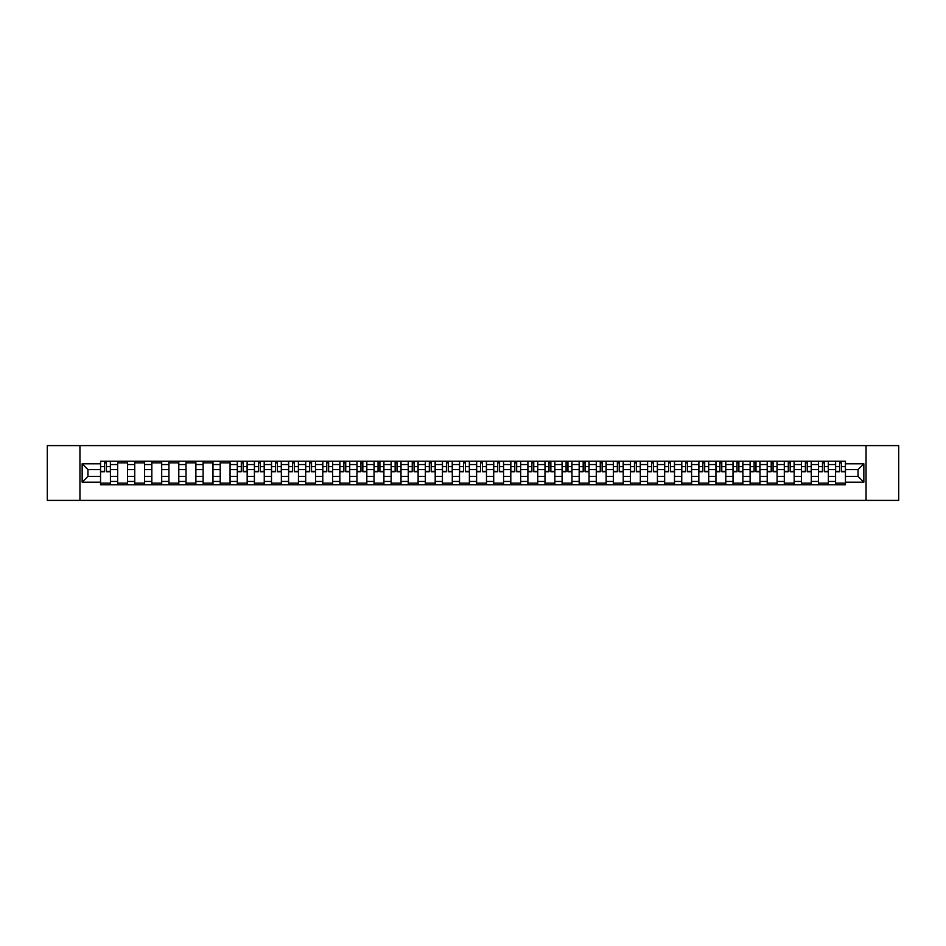 <?xml version="1.0" encoding="UTF-8"?>
<svg xmlns="http://www.w3.org/2000/svg" width="946" height="946" viewBox="0 0 946 946"><rect width="100%" height="100%" fill="white"/><g stroke="black" fill="none" stroke-linecap="round" stroke-linejoin="round"><path stroke-width="1.42" d="M866.051 500.399L898.7 500.399L898.7 445.601L47.3 445.601L47.3 500.399L866.051 500.399L866.051 445.601M117.647 484.778L117.647 464.557L110.41 464.557L110.41 484.778M110.41 464.557L110.41 461.222M117.647 464.557L117.647 461.222M127.509 461.222L127.509 484.778M134.746 484.778L134.746 461.222M144.608 461.222L144.608 484.778M151.833 484.778L151.833 461.222M161.695 461.222L161.695 484.778M168.932 484.778L168.932 461.222M178.794 461.222L178.794 484.778M186.019 484.778L186.019 461.222M195.881 461.222L195.881 484.778M203.118 484.778L203.118 461.222M212.98 461.222L212.98 484.778M220.205 484.778L220.205 461.222M230.067 461.222L230.067 484.778M237.304 484.778L237.304 461.222M247.166 461.222L247.166 484.778M254.403 484.778L254.403 461.222M264.253 461.222L264.253 484.778M271.49 484.778L271.49 461.222M281.352 461.222L281.352 484.778M288.589 484.778L288.589 461.222M298.451 461.222L298.451 484.778M305.676 484.778L305.676 461.222M315.538 461.222L315.538 484.778M322.775 484.778L322.775 461.222M332.637 461.222L332.637 484.778M339.862 484.778L339.862 461.222M349.724 461.222L349.724 484.778M356.961 484.778L356.961 461.222M366.823 461.222L366.823 484.778M374.048 484.778L374.048 461.222M383.91 461.222L383.91 484.778M391.147 484.778L391.147 461.222M401.009 461.222L401.009 484.778M408.246 484.778L408.246 461.222M418.108 461.222L418.108 484.778M425.333 484.778L425.333 461.222M435.195 461.222L435.195 484.778M442.432 484.778L442.432 461.222M452.294 461.222L452.294 484.778M459.52 484.778L459.52 461.222M469.382 461.222L469.382 484.778M476.618 484.778L476.618 461.222M486.481 461.222L486.481 484.778M493.706 484.778L493.706 461.222M503.568 461.222L503.568 484.778M510.805 484.778L510.805 461.222M520.667 461.222L520.667 484.778M527.892 484.778L527.892 461.222M537.754 461.222L537.754 484.778M544.991 484.778L544.991 461.222M554.853 461.222L554.853 484.778M562.09 484.778L562.09 461.222M571.952 461.222L571.952 484.778M579.177 484.778L579.177 461.222M589.039 461.222L589.039 484.778M596.276 484.778L596.276 461.222M606.138 461.222L606.138 484.778M613.363 484.778L613.363 461.222M623.225 461.222L623.225 484.778M630.462 484.778L630.462 461.222M640.324 461.222L640.324 484.778M647.549 484.778L647.549 461.222M657.411 461.222L657.411 484.778M664.648 484.778L664.648 461.222M674.51 461.222L674.51 484.778M681.747 484.778L681.747 461.222M691.597 461.222L691.597 484.778M698.834 484.778L698.834 461.222M708.696 461.222L708.696 484.778M715.933 484.778L715.933 461.222M725.795 461.222L725.795 484.778M733.02 484.778L733.02 461.222M742.882 461.222L742.882 484.778M750.119 484.778L750.119 461.222M759.981 461.222L759.981 484.778M767.206 484.778L767.206 461.222M777.068 461.222L777.068 484.778M784.305 484.778L784.305 461.222M794.167 461.222L794.167 484.778M801.392 484.778L801.392 461.222M811.254 461.222L811.254 484.778M818.491 484.778L818.491 461.222M828.353 461.222L828.353 484.778M835.59 484.778L835.59 461.222M835.59 476.394L828.353 476.394M818.491 476.394L811.254 476.394M801.392 476.394L794.167 476.394M784.305 476.394L777.068 476.394M767.206 476.394L759.981 476.394M750.119 476.394L742.882 476.394M733.02 476.394L725.795 476.394M715.933 476.394L708.696 476.394M698.834 476.394L691.597 476.394M681.747 476.394L674.51 476.394M664.648 476.394L657.411 476.394M647.549 476.394L640.324 476.394M630.462 476.394L623.225 476.394M613.363 476.394L606.138 476.394M596.276 476.394L589.039 476.394M579.177 476.394L571.952 476.394M562.09 476.394L554.853 476.394M544.991 476.394L537.754 476.394M527.892 476.394L520.667 476.394M510.805 476.394L503.568 476.394M493.706 476.394L486.481 476.394M476.618 476.394L469.382 476.394M459.52 476.394L452.294 476.394M442.432 476.394L435.195 476.394M425.333 476.394L418.108 476.394M408.246 476.394L401.009 476.394M391.147 476.394L383.91 476.394M374.048 476.394L366.823 476.394M356.961 476.394L349.724 476.394M339.862 476.394L332.637 476.394M322.775 476.394L315.538 476.394M305.676 476.394L298.451 476.394M288.589 476.394L281.352 476.394M271.49 476.394L264.253 476.394M254.403 476.394L247.166 476.394M237.304 476.394L230.067 476.394M220.205 476.394L212.98 476.394M203.118 476.394L195.881 476.394M186.019 476.394L178.794 476.394M168.932 476.394L161.695 476.394M151.833 476.394L144.608 476.394M134.746 476.394L127.509 476.394M117.647 476.394L110.41 476.394M835.59 469.606L828.353 469.606M818.491 469.606L811.254 469.606M801.392 469.606L794.167 469.606M784.305 469.606L777.068 469.606M767.206 469.606L759.981 469.606M750.119 469.606L742.882 469.606M733.02 469.606L725.795 469.606M715.933 469.606L708.696 469.606M698.834 469.606L691.597 469.606M681.747 469.606L674.51 469.606M664.648 469.606L657.411 469.606M647.549 469.606L640.324 469.606M630.462 469.606L623.225 469.606M613.363 469.606L606.138 469.606M596.276 469.606L589.039 469.606M579.177 469.606L571.952 469.606M562.09 469.606L554.853 469.606M544.991 469.606L537.754 469.606M527.892 469.606L520.667 469.606M510.805 469.606L503.568 469.606M493.706 469.606L486.481 469.606M476.618 469.606L469.382 469.606M459.52 469.606L452.294 469.606M442.432 469.606L435.195 469.606M425.333 469.606L418.108 469.606M408.246 469.606L401.009 469.606M391.147 469.606L383.91 469.606M374.048 469.606L366.823 469.606M356.961 469.606L349.724 469.606M339.862 469.606L332.637 469.606M322.775 469.606L315.538 469.606M305.676 469.606L298.451 469.606M288.589 469.606L281.352 469.606M271.49 469.606L264.253 469.606M254.403 469.606L247.166 469.606M237.304 469.606L230.067 469.606M220.205 469.606L212.98 469.606M203.118 469.606L195.881 469.606M186.019 469.606L178.794 469.606M168.932 469.606L161.695 469.606M151.833 469.606L144.608 469.606M134.746 469.606L127.509 469.606M117.647 469.606L110.41 469.606M87.954 476.394L100.548 476.394L100.548 469.606L87.954 469.606L87.954 476.394L82.148 482.2L82.148 463.8L100.548 463.8L100.548 469.606M845.452 469.606L845.452 476.394L858.046 476.394L858.046 469.606L845.452 469.606L845.452 461.222L100.548 461.222L100.548 463.8M845.452 463.8L863.852 463.8L863.852 482.2L845.452 482.2L845.452 476.394M100.548 476.394L100.548 484.778L845.452 484.778L845.452 482.2M100.548 482.2L82.148 482.2M79.949 500.399L79.949 445.601M110.41 483.134L100.548 483.134M104.557 462.866L106.413 462.866M127.509 483.134L117.647 483.134M117.647 462.866L127.509 462.866M144.608 483.134L134.746 483.134M134.746 462.866L144.608 462.866M161.695 483.134L151.833 483.134M151.833 462.866L161.695 462.866M178.794 483.134L168.932 483.134M168.932 462.866L178.794 462.866M195.881 483.134L186.019 483.134M186.019 462.866L195.881 462.866M212.98 483.134L203.118 483.134M203.118 462.866L212.98 462.866M230.067 483.134L220.205 483.134M220.205 462.866L230.067 462.866M247.166 483.134L237.304 483.134M241.301 462.866L243.169 462.866M264.253 483.134L254.403 483.134M258.4 462.866L260.256 462.866M281.352 483.134L271.49 483.134M275.487 462.866L277.355 462.866M298.451 483.134L288.589 483.134M292.586 462.866L294.443 462.866M315.538 483.134L305.676 483.134M309.673 462.866L311.541 462.866M332.637 483.134L322.775 483.134M326.772 462.866L328.64 462.866M349.724 483.134L339.862 483.134M343.871 462.866L345.728 462.866M366.823 483.134L356.961 483.134M360.958 462.866L362.826 462.866M383.91 483.134L374.048 483.134M378.057 462.866L379.914 462.866M401.009 483.134L391.147 483.134M395.144 462.866L397.013 462.866M418.108 483.134L408.246 483.134M412.243 462.866L414.1 462.866M435.195 483.134L425.333 483.134M429.33 462.866L431.199 462.866M452.294 483.134L442.432 483.134M446.429 462.866L448.286 462.866M469.382 483.134L459.52 483.134M463.516 462.866L465.385 462.866M486.481 483.134L476.618 483.134M480.615 462.866L482.484 462.866M503.568 483.134L493.706 483.134M497.714 462.866L499.571 462.866M520.667 483.134L510.805 483.134M514.801 462.866L516.67 462.866M537.754 483.134L527.892 483.134M531.9 462.866L533.757 462.866M554.853 483.134L544.991 483.134M548.987 462.866L550.856 462.866M571.952 483.134L562.09 483.134M566.086 462.866L567.943 462.866M589.039 483.134L579.177 483.134M583.174 462.866L585.042 462.866M606.138 483.134L596.276 483.134M600.272 462.866L602.129 462.866M623.225 483.134L613.363 483.134M617.36 462.866L619.228 462.866M640.324 483.134L630.462 483.134M634.459 462.866L636.327 462.866M657.411 483.134L647.549 483.134M651.558 462.866L653.414 462.866M674.51 483.134L664.648 483.134M668.645 462.866L670.513 462.866M691.597 483.134L681.747 483.134M685.744 462.866L687.6 462.866M708.696 483.134L698.834 483.134M702.831 462.866L704.699 462.866M725.795 483.134L715.933 483.134M719.93 462.866L721.786 462.866M742.882 483.134L733.02 483.134M737.017 462.866L738.885 462.866M759.981 483.134L750.119 483.134M754.116 462.866L755.984 462.866M777.068 483.134L767.206 483.134M771.215 462.866L773.071 462.866M794.167 483.134L784.305 483.134M788.302 462.866L790.17 462.866M811.254 483.134L801.392 483.134M805.401 462.866L807.257 462.866M828.353 483.134L818.491 483.134M822.488 462.866L824.356 462.866M845.452 483.134L835.59 483.134M839.587 462.866L841.443 462.866M82.148 463.8L87.954 469.606M858.046 476.394L863.852 482.2M858.046 469.606L863.852 463.8M106.413 471.735L106.413 461.329L110.363 461.329L110.363 471.735L106.413 471.735M104.557 462.76L106.413 462.76M108.01 461.329L100.607 461.329L100.607 471.735L104.557 471.735L104.557 461.329L102.96 461.329M243.169 471.735L243.169 461.329L247.107 461.329L247.107 471.735L243.169 471.735M241.301 462.76L243.169 462.76M244.754 461.329L237.363 461.329L237.363 471.735L241.301 471.735L241.301 461.329L239.716 461.329M260.256 471.735L260.256 461.329L264.206 461.329L264.206 471.735L260.256 471.735M258.4 462.76L260.256 462.76M261.853 461.329L254.45 461.329L254.45 471.735L258.4 471.735L258.4 461.329L256.804 461.329M277.355 471.735L277.355 461.329L281.293 461.329L281.293 471.735L277.355 471.735M275.487 462.76L277.355 462.76M278.94 461.329L271.549 461.329L271.549 471.735L275.487 471.735L275.487 461.329L273.902 461.329M294.443 471.735L294.443 461.329L298.392 461.329L298.392 471.735L294.443 471.735M292.586 462.76L294.443 462.76M296.039 461.329L288.636 461.329L288.636 471.735L292.586 471.735L292.586 461.329L290.99 461.329M311.541 471.735L311.541 461.329L315.491 461.329L315.491 471.735L311.541 471.735M309.673 462.76L311.541 462.76M313.126 461.329L305.735 461.329L305.735 471.735L309.673 471.735L309.673 461.329L308.089 461.329M328.64 471.735L328.64 461.329L332.578 461.329L332.578 471.735L328.64 471.735M326.772 462.76L328.64 462.76M330.225 461.329L322.823 461.329L322.823 471.735L326.772 471.735L326.772 461.329L325.188 461.329M345.728 471.735L345.728 461.329L349.677 461.329L349.677 471.735L345.728 471.735M343.871 462.76L345.728 462.76M347.312 461.329L339.921 461.329L339.921 471.735L343.871 471.735L343.871 461.329L342.275 461.329M362.826 471.735L362.826 461.329L366.764 461.329L366.764 471.735L362.826 471.735M360.958 462.76L362.826 462.76M364.411 461.329L357.02 461.329L357.02 471.735L360.958 471.735L360.958 461.329L359.374 461.329M379.914 471.735L379.914 461.329L383.863 461.329L383.863 471.735L379.914 471.735M378.057 462.76L379.914 462.76M381.51 461.329L374.108 461.329L374.108 471.735L378.057 471.735L378.057 461.329L376.461 461.329M397.013 471.735L397.013 461.329L400.95 461.329L400.95 471.735L397.013 471.735M395.144 462.76L397.013 462.76M398.597 461.329L391.206 461.329L391.206 471.735L395.144 471.735L395.144 461.329L393.56 461.329M414.1 471.735L414.1 461.329L418.049 461.329L418.049 471.735L414.1 471.735M412.243 462.76L414.1 462.76M415.696 461.329L408.294 461.329L408.294 471.735L412.243 471.735L412.243 461.329L410.647 461.329M431.199 471.735L431.199 461.329L435.136 461.329L435.136 471.735L431.199 471.735M429.33 462.76L431.199 462.76M432.783 461.329L425.393 461.329L425.393 471.735L429.33 471.735L429.33 461.329L427.746 461.329M448.286 471.735L448.286 461.329L452.235 461.329L452.235 471.735L448.286 471.735M446.429 462.76L448.286 462.76M449.882 461.329L442.48 461.329L442.48 471.735L446.429 471.735L446.429 461.329L444.845 461.329M465.385 471.735L465.385 461.329L469.334 461.329L469.334 471.735L465.385 471.735M463.516 462.76L465.385 462.76M466.969 461.329L459.579 461.329L459.579 471.735L463.516 471.735L463.516 461.329L461.932 461.329M482.484 471.735L482.484 461.329L486.421 461.329L486.421 471.735L482.484 471.735M480.615 462.76L482.484 462.76M484.068 461.329L476.666 461.329L476.666 471.735L480.615 471.735L480.615 461.329L479.031 461.329M499.571 471.735L499.571 461.329L503.52 461.329L503.52 471.735L499.571 471.735M497.714 462.76L499.571 462.76M501.155 461.329L493.765 461.329L493.765 471.735L497.714 471.735L497.714 461.329L496.118 461.329M516.67 471.735L516.67 461.329L520.607 461.329L520.607 471.735L516.67 471.735M514.801 462.76L516.67 462.76M518.254 461.329L510.864 461.329L510.864 471.735L514.801 471.735L514.801 461.329L513.217 461.329M533.757 471.735L533.757 461.329L537.706 461.329L537.706 471.735L533.757 471.735M531.9 462.76L533.757 462.76M535.353 461.329L527.951 461.329L527.951 471.735L531.9 471.735L531.9 461.329L530.304 461.329M550.856 471.735L550.856 461.329L554.794 461.329L554.794 471.735L550.856 471.735M548.987 462.76L550.856 462.76M552.44 461.329L545.05 461.329L545.05 471.735L548.987 471.735L548.987 461.329L547.403 461.329M567.943 471.735L567.943 461.329L571.892 461.329L571.892 471.735L567.943 471.735M566.086 462.76L567.943 462.76M569.539 461.329L562.137 461.329L562.137 471.735L566.086 471.735L566.086 461.329L564.49 461.329M585.042 471.735L585.042 461.329L588.98 461.329L588.98 471.735L585.042 471.735M583.174 462.76L585.042 462.76M586.626 461.329L579.236 461.329L579.236 471.735L583.174 471.735L583.174 461.329L581.589 461.329M602.129 471.735L602.129 461.329L606.079 461.329L606.079 471.735L602.129 471.735M600.272 462.76L602.129 462.76M603.725 461.329L596.323 461.329L596.323 471.735L600.272 471.735L600.272 461.329L598.688 461.329M619.228 471.735L619.228 461.329L623.178 461.329L623.178 471.735L619.228 471.735M617.36 462.76L619.228 462.76M620.812 461.329L613.422 461.329L613.422 471.735L617.36 471.735L617.36 461.329L615.775 461.329M636.327 471.735L636.327 461.329L640.265 461.329L640.265 471.735L636.327 471.735M634.459 462.76L636.327 462.76M637.911 461.329L630.509 461.329L630.509 471.735L634.459 471.735L634.459 461.329L632.874 461.329M653.414 471.735L653.414 461.329L657.364 461.329L657.364 471.735L653.414 471.735M651.558 462.76L653.414 462.76M655.01 461.329L647.608 461.329L647.608 471.735L651.558 471.735L651.558 461.329L649.961 461.329M670.513 471.735L670.513 461.329L674.451 461.329L674.451 471.735L670.513 471.735M668.645 462.76L670.513 462.76M672.098 461.329L664.707 461.329L664.707 471.735L668.645 471.735L668.645 461.329L667.06 461.329M687.6 471.735L687.6 461.329L691.55 461.329L691.55 471.735L687.6 471.735M685.744 462.76L687.6 462.76M689.196 461.329L681.794 461.329L681.794 471.735L685.744 471.735L685.744 461.329L684.147 461.329M704.699 471.735L704.699 461.329L708.637 461.329L708.637 471.735L704.699 471.735M702.831 462.76L704.699 462.76M706.284 461.329L698.893 461.329L698.893 471.735L702.831 471.735L702.831 461.329L701.246 461.329M721.786 471.735L721.786 461.329L725.736 461.329L725.736 471.735L721.786 471.735M719.93 462.76L721.786 462.76M723.383 461.329L715.98 461.329L715.98 471.735L719.93 471.735L719.93 461.329L718.333 461.329M738.885 471.735L738.885 461.329L742.835 461.329L742.835 471.735L738.885 471.735M737.017 462.76L738.885 462.76M740.47 461.329L733.079 461.329L733.079 471.735L737.017 471.735L737.017 461.329L735.432 461.329M755.984 471.735L755.984 461.329L759.922 461.329L759.922 471.735L755.984 471.735M754.116 462.76L755.984 462.76M757.569 461.329L750.166 461.329L750.166 471.735L754.116 471.735L754.116 461.329L752.531 461.329M773.071 471.735L773.071 461.329L777.021 461.329L777.021 471.735L773.071 471.735M771.215 462.76L773.071 462.76M774.656 461.329L767.265 461.329L767.265 471.735L771.215 471.735L771.215 461.329L769.618 461.329M790.17 471.735L790.17 461.329L794.108 461.329L794.108 471.735L790.17 471.735M788.302 462.76L790.17 462.76M791.755 461.329L784.364 461.329L784.364 471.735L788.302 471.735L788.302 461.329L786.717 461.329M807.257 471.735L807.257 461.329L811.207 461.329L811.207 471.735L807.257 471.735M805.401 462.76L807.257 462.76M808.854 461.329L801.451 461.329L801.451 471.735L805.401 471.735L805.401 461.329L803.804 461.329M824.356 471.735L824.356 461.329L828.294 461.329L828.294 471.735L824.356 471.735M822.488 462.76L824.356 462.76M825.941 461.329L818.55 461.329L818.55 471.735L822.488 471.735L822.488 461.329L820.903 461.329M841.443 471.735L841.443 461.329L845.393 461.329L845.393 471.735L841.443 471.735M839.587 462.76L841.443 462.76M843.04 461.329L835.637 461.329L835.637 471.735L839.587 471.735L839.587 461.329L837.99 461.329M818.491 464.557L811.254 464.557M801.392 464.557L794.167 464.557M784.305 464.557L777.068 464.557M767.206 464.557L759.981 464.557M750.119 464.557L742.882 464.557M733.02 464.557L725.795 464.557M715.933 464.557L708.696 464.557M698.834 464.557L691.597 464.557M681.747 464.557L674.51 464.557M664.648 464.557L657.411 464.557M647.549 464.557L640.324 464.557M630.462 464.557L623.225 464.557M613.363 464.557L606.138 464.557M596.276 464.557L589.039 464.557M579.177 464.557L571.952 464.557M562.09 464.557L554.853 464.557M544.991 464.557L537.754 464.557M527.892 464.557L520.667 464.557M510.805 464.557L503.568 464.557M493.706 464.557L486.481 464.557M476.618 464.557L469.382 464.557M459.52 464.557L452.294 464.557M442.432 464.557L435.195 464.557M425.333 464.557L418.108 464.557M408.246 464.557L401.009 464.557M391.147 464.557L383.91 464.557M374.048 464.557L366.823 464.557M356.961 464.557L349.724 464.557M339.862 464.557L332.637 464.557M322.775 464.557L315.538 464.557M305.676 464.557L298.451 464.557M288.589 464.557L281.352 464.557M271.49 464.557L264.253 464.557M254.403 464.557L247.166 464.557M237.304 464.557L230.067 464.557M220.205 464.557L212.98 464.557M203.118 464.557L195.881 464.557M186.019 464.557L178.794 464.557M168.932 464.557L161.695 464.557M151.833 464.557L144.608 464.557M134.746 464.557L127.509 464.557M835.59 464.557L828.353 464.557M818.491 481.443L811.254 481.443M801.392 481.443L794.167 481.443M784.305 481.443L777.068 481.443M767.206 481.443L759.981 481.443M750.119 481.443L742.882 481.443M733.02 481.443L725.795 481.443M715.933 481.443L708.696 481.443M698.834 481.443L691.597 481.443M681.747 481.443L674.51 481.443M664.648 481.443L657.411 481.443M647.549 481.443L640.324 481.443M630.462 481.443L623.225 481.443M613.363 481.443L606.138 481.443M596.276 481.443L589.039 481.443M579.177 481.443L571.952 481.443M562.09 481.443L554.853 481.443M544.991 481.443L537.754 481.443M527.892 481.443L520.667 481.443M510.805 481.443L503.568 481.443M493.706 481.443L486.481 481.443M476.618 481.443L469.382 481.443M459.52 481.443L452.294 481.443M442.432 481.443L435.195 481.443M425.333 481.443L418.108 481.443M408.246 481.443L401.009 481.443M391.147 481.443L383.91 481.443M374.048 481.443L366.823 481.443M356.961 481.443L349.724 481.443M339.862 481.443L332.637 481.443M322.775 481.443L315.538 481.443M305.676 481.443L298.451 481.443M288.589 481.443L281.352 481.443M271.49 481.443L264.253 481.443M254.403 481.443L247.166 481.443M237.304 481.443L230.067 481.443M220.205 481.443L212.98 481.443M203.118 481.443L195.881 481.443M186.019 481.443L178.794 481.443M168.932 481.443L161.695 481.443M151.833 481.443L144.608 481.443M134.746 481.443L127.509 481.443M117.647 481.443L110.41 481.443M835.59 481.443L828.353 481.443M106.413 471.368L110.363 471.368M106.413 466.65L110.363 466.65M100.607 471.368L104.557 471.368M100.607 466.65L104.557 466.65M243.169 471.368L247.107 471.368M243.169 466.65L247.107 466.65M237.363 471.368L241.301 471.368M237.363 466.65L241.301 466.65M260.256 471.368L264.206 471.368M260.256 466.65L264.206 466.65M254.45 471.368L258.4 471.368M254.45 466.65L258.4 466.65M277.355 471.368L281.293 471.368M277.355 466.65L281.293 466.65M271.549 471.368L275.487 471.368M271.549 466.65L275.487 466.65M294.443 471.368L298.392 471.368M294.443 466.65L298.392 466.65M288.636 471.368L292.586 471.368M288.636 466.65L292.586 466.65M311.541 471.368L315.491 471.368M311.541 466.65L315.491 466.65M305.735 471.368L309.673 471.368M305.735 466.65L309.673 466.65M328.64 471.368L332.578 471.368M328.64 466.65L332.578 466.65M322.823 471.368L326.772 471.368M322.823 466.65L326.772 466.65M345.728 471.368L349.677 471.368M345.728 466.65L349.677 466.65M339.921 471.368L343.871 471.368M339.921 466.65L343.871 466.65M362.826 471.368L366.764 471.368M362.826 466.65L366.764 466.65M357.02 471.368L360.958 471.368M357.02 466.65L360.958 466.65M379.914 471.368L383.863 471.368M379.914 466.65L383.863 466.65M374.108 471.368L378.057 471.368M374.108 466.65L378.057 466.65M397.013 471.368L400.95 471.368M397.013 466.65L400.95 466.65M391.206 471.368L395.144 471.368M391.206 466.65L395.144 466.65M414.1 471.368L418.049 471.368M414.1 466.65L418.049 466.65M408.294 471.368L412.243 471.368M408.294 466.65L412.243 466.65M431.199 471.368L435.136 471.368M431.199 466.65L435.136 466.65M425.393 471.368L429.33 471.368M425.393 466.65L429.33 466.65M448.286 471.368L452.235 471.368M448.286 466.65L452.235 466.65M442.48 471.368L446.429 471.368M442.48 466.65L446.429 466.65M465.385 471.368L469.334 471.368M465.385 466.65L469.334 466.65M459.579 471.368L463.516 471.368M459.579 466.65L463.516 466.65M482.484 471.368L486.421 471.368M482.484 466.65L486.421 466.65M476.666 471.368L480.615 471.368M476.666 466.65L480.615 466.65M499.571 471.368L503.52 471.368M499.571 466.65L503.52 466.65M493.765 471.368L497.714 471.368M493.765 466.65L497.714 466.65M516.67 471.368L520.607 471.368M516.67 466.65L520.607 466.65M510.864 471.368L514.801 471.368M510.864 466.65L514.801 466.65M533.757 471.368L537.706 471.368M533.757 466.65L537.706 466.65M527.951 471.368L531.9 471.368M527.951 466.65L531.9 466.65M550.856 471.368L554.794 471.368M550.856 466.65L554.794 466.65M545.05 471.368L548.987 471.368M545.05 466.65L548.987 466.65M567.943 471.368L571.892 471.368M567.943 466.65L571.892 466.65M562.137 471.368L566.086 471.368M562.137 466.65L566.086 466.65M585.042 471.368L588.98 471.368M585.042 466.65L588.98 466.65M579.236 471.368L583.174 471.368M579.236 466.65L583.174 466.65M602.129 471.368L606.079 471.368M602.129 466.65L606.079 466.65M596.323 471.368L600.272 471.368M596.323 466.65L600.272 466.65M619.228 471.368L623.178 471.368M619.228 466.65L623.178 466.65M613.422 471.368L617.36 471.368M613.422 466.65L617.36 466.65M636.327 471.368L640.265 471.368M636.327 466.65L640.265 466.65M630.509 471.368L634.459 471.368M630.509 466.65L634.459 466.65M653.414 471.368L657.364 471.368M653.414 466.65L657.364 466.65M647.608 471.368L651.558 471.368M647.608 466.65L651.558 466.65M670.513 471.368L674.451 471.368M670.513 466.65L674.451 466.65M664.707 471.368L668.645 471.368M664.707 466.65L668.645 466.65M687.6 471.368L691.55 471.368M687.6 466.65L691.55 466.65M681.794 471.368L685.744 471.368M681.794 466.65L685.744 466.65M704.699 471.368L708.637 471.368M704.699 466.65L708.637 466.65M698.893 471.368L702.831 471.368M698.893 466.65L702.831 466.65M721.786 471.368L725.736 471.368M721.786 466.65L725.736 466.65M715.98 471.368L719.93 471.368M715.98 466.65L719.93 466.65M738.885 471.368L742.835 471.368M738.885 466.65L742.835 466.65M733.079 471.368L737.017 471.368M733.079 466.65L737.017 466.65M755.984 471.368L759.922 471.368M755.984 466.65L759.922 466.65M750.166 471.368L754.116 471.368M750.166 466.65L754.116 466.65M773.071 471.368L777.021 471.368M773.071 466.65L777.021 466.65M767.265 471.368L771.215 471.368M767.265 466.65L771.215 466.65M790.17 471.368L794.108 471.368M790.17 466.65L794.108 466.65M784.364 471.368L788.302 471.368M784.364 466.65L788.302 466.65M807.257 471.368L811.207 471.368M807.257 466.65L811.207 466.65M801.451 471.368L805.401 471.368M801.451 466.65L805.401 466.65M824.356 471.368L828.294 471.368M824.356 466.65L828.294 466.65M818.55 471.368L822.488 471.368M818.55 466.65L822.488 466.65M841.443 471.368L845.393 471.368M841.443 466.65L845.393 466.65M835.637 471.368L839.587 471.368M835.637 466.65L839.587 466.65"/></g></svg>
